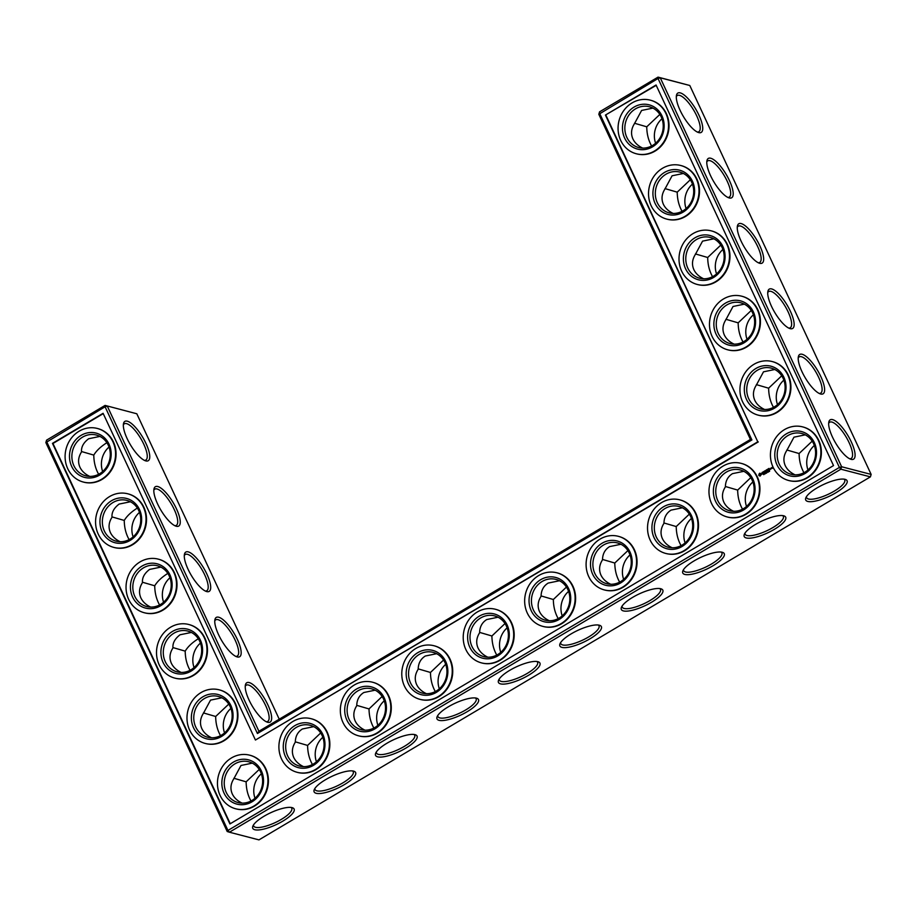 <?xml version="1.0" encoding="UTF-8"?>
<svg xmlns="http://www.w3.org/2000/svg" width="917" height="917" viewBox="0 0 917 917"><rect width="100%" height="100%" fill="white"/><g stroke="black" fill="none" stroke-linecap="round" stroke-linejoin="round"><path stroke-width="1.38" d="M109.02 447.038A21.08 19.074 -75.4 0 0 102.658 471.521M81.544 451.542L93.786 455.096C93.878 462.351 95.506 468.736 98.646 474.272M93.786 455.096C96.423 450.683 100.79 446.556 106.876 442.716M123.348 424.949A21.08 6.625 -120.7 0 1 124.322 423.792A21.08 6.625 -120.7 0 1 140.782 438.532A21.08 6.625 -120.7 0 1 145.849 460.036A21.08 6.625 -120.7 0 1 144.359 460.345M99.942 436.412L88.651 438.739C83.458 442.682 81.097 447.083 81.533 451.921C78.243 457.056 77.716 462.168 79.951 467.234C81.819 471.12 85.086 474.181 89.74 476.393M130.409 501.759L119.118 504.075C113.937 508.029 111.565 512.42 112.012 517.268C108.722 522.403 108.195 527.504 110.418 532.582C112.287 536.468 115.553 539.517 120.207 541.741M112.012 516.89L124.254 520.443C126.901 516.03 131.269 511.904 137.355 508.064M136.816 413.773L105.088 405.406L136.816 413.773L279.238 719.192M870.405 476.863L840.878 469.195L229.422 832.212L258.949 839.88L870.405 476.863L871.15 474.421L689.79 85.487L658.051 77.12L599.558 111.84L598.812 114.293L750.438 439.449L751.906 439.942L257.425 733.508L258.915 731.262L750.438 439.449M562.213 615.869A21.08 19.074 104.6 0 1 568.574 591.385M623.663 579.395A21.08 19.074 104.6 0 1 630.025 554.911M500.774 652.342A21.08 19.074 104.6 0 1 507.135 627.858M746.541 506.436A21.08 19.074 104.6 0 1 752.903 481.952M685.102 542.91A21.08 19.074 104.6 0 1 691.464 518.437M747.034 339.267A21.08 19.074 104.6 0 1 753.396 314.783M777.513 404.615A21.08 19.074 104.6 0 1 783.875 380.131M377.896 725.301A21.08 19.074 104.6 0 1 384.257 700.817M316.457 761.775A21.08 19.074 104.6 0 1 322.818 737.291M439.335 688.816A21.08 19.074 104.6 0 1 445.696 664.344M807.98 469.962A21.08 19.074 104.6 0 1 814.342 445.479M655.621 143.235A21.08 19.074 104.6 0 1 661.982 118.751M686.099 208.572A21.08 19.074 104.6 0 1 692.461 184.099M716.567 273.919A21.08 19.074 104.6 0 1 722.928 249.447M230.901 708.428A21.08 19.074 -75.4 0 0 224.539 732.901M169.966 577.733A21.08 19.074 -75.4 0 0 163.604 602.217M139.487 512.385A21.08 19.074 -75.4 0 0 133.125 536.869M261.379 773.765A21.08 19.074 -75.4 0 0 255.018 798.248M200.433 643.081A21.08 19.074 -75.4 0 0 194.072 667.553M108.275 445.226A21.08 19.074 -75.4 0 0 96.377 435.048A21.08 19.074 -75.4 0 0 72.615 450.648A21.08 19.074 -75.4 0 0 85.774 475.843A21.08 19.074 -75.4 0 0 105.822 468.06A21.08 19.074 -75.4 0 0 108.275 445.226M127.131 438.59A22.879 7.198 -120.7 0 1 123.486 423.688A22.879 7.198 -120.7 0 1 142.743 437.375A22.879 7.198 -120.7 0 1 145.528 460.827A22.879 7.198 -120.7 0 1 127.131 438.59M138.754 510.574A21.08 19.074 -75.4 0 0 126.844 500.395A21.08 19.074 -75.4 0 0 103.094 515.996A21.08 19.074 -75.4 0 0 116.241 541.19A21.08 19.074 -75.4 0 0 136.289 533.407A21.08 19.074 -75.4 0 0 138.754 510.574M124.254 520.443C124.345 527.699 125.973 534.084 129.125 539.62M153.815 490.297A21.08 6.625 -120.7 0 1 154.801 489.139A21.08 6.625 -120.7 0 1 171.25 503.88A21.08 6.625 -120.7 0 1 176.316 525.384A21.08 6.625 -120.7 0 1 174.826 525.693M258.915 731.262L107.289 406.105L105.077 406.781L105.088 405.406L46.595 440.137L46.584 441.513L227.943 830.447L839.399 467.429L658.039 78.495L598.812 114.293M218.544 634.633A22.879 7.198 -120.7 0 1 214.899 619.732A22.879 7.198 -120.7 0 1 234.156 633.406A22.879 7.198 -120.7 0 1 236.941 656.859A22.879 7.198 -120.7 0 1 218.544 634.633M249.011 699.98A22.879 7.198 -120.7 0 1 245.378 685.079A22.879 7.198 -120.7 0 1 264.635 698.754A22.879 7.198 -120.7 0 1 267.42 722.206A22.879 7.198 -120.7 0 1 249.011 699.98M157.598 503.937A22.879 7.198 -120.7 0 1 153.964 489.036A22.879 7.198 -120.7 0 1 173.221 502.711A22.879 7.198 -120.7 0 1 176.007 526.175A22.879 7.198 -120.7 0 1 157.598 503.937M188.077 569.285A22.879 7.198 -120.7 0 1 184.432 554.384A22.879 7.198 -120.7 0 1 203.689 568.059A22.879 7.198 -120.7 0 1 206.474 591.511A22.879 7.198 -120.7 0 1 188.077 569.285M871.15 474.421L841.623 466.753L660.251 77.807L689.79 85.487M832.453 437.031A22.879 7.198 -120.7 0 1 828.808 422.129A22.879 7.198 -120.7 0 1 848.065 435.804A22.879 7.198 -120.7 0 1 850.85 459.268A22.879 7.198 -120.7 0 1 832.453 437.031M801.985 371.683A22.879 7.198 -120.7 0 1 798.34 356.782A22.879 7.198 -120.7 0 1 817.597 370.457A22.879 7.198 -120.7 0 1 820.383 393.92A22.879 7.198 -120.7 0 1 801.985 371.683M771.506 306.335A22.879 7.198 -120.7 0 1 767.873 291.446A22.879 7.198 -120.7 0 1 787.13 305.12A22.879 7.198 -120.7 0 1 789.915 328.573A22.879 7.198 -120.7 0 1 771.506 306.335M741.039 240.988A22.879 7.198 -120.7 0 1 737.394 226.098A22.879 7.198 -120.7 0 1 756.651 239.773A22.879 7.198 -120.7 0 1 759.436 263.225A22.879 7.198 -120.7 0 1 741.039 240.988M710.56 175.651A22.879 7.198 -120.7 0 1 706.927 160.75A22.879 7.198 -120.7 0 1 726.184 174.425A22.879 7.198 -120.7 0 1 728.969 197.877A22.879 7.198 -120.7 0 1 710.56 175.651M680.093 110.304A22.879 7.198 -120.7 0 1 676.448 95.402A22.879 7.198 -120.7 0 1 695.716 109.077A22.879 7.198 -120.7 0 1 698.502 132.529A22.879 7.198 -120.7 0 1 680.093 110.304M264.027 816.245A22.822 6.557 155 0 0 252.874 826.102A22.822 6.557 155 0 0 276.2 824.624A22.822 6.557 155 0 0 292.34 807.705A22.822 6.557 155 0 0 264.027 816.245M325.443 779.759A22.879 6.568 -25 0 1 353.824 771.197A22.879 6.568 -25 0 1 337.651 788.162A22.879 6.568 -25 0 1 314.256 789.652A22.879 6.568 -25 0 1 325.443 779.759M386.882 743.274A22.879 6.568 -25 0 1 415.263 734.723A22.879 6.568 -25 0 1 399.09 751.688A22.879 6.568 -25 0 1 375.695 753.166A22.879 6.568 -25 0 1 386.882 743.274M448.321 706.801A22.879 6.568 -25 0 1 476.702 698.238A22.879 6.568 -25 0 1 460.529 715.203A22.879 6.568 -25 0 1 437.134 716.693A22.879 6.568 -25 0 1 448.321 706.801M509.76 670.327A22.879 6.568 -25 0 1 538.141 661.765A22.879 6.568 -25 0 1 521.968 678.729A22.879 6.568 -25 0 1 498.573 680.219A22.879 6.568 -25 0 1 509.76 670.327M571.199 633.853A22.879 6.568 -25 0 1 599.592 625.291A22.879 6.568 -25 0 1 583.407 642.255A22.879 6.568 -25 0 1 560.012 643.745A22.879 6.568 -25 0 1 571.199 633.853M632.65 597.368A22.879 6.568 -25 0 1 661.031 588.817A22.879 6.568 -25 0 1 644.846 605.782A22.879 6.568 -25 0 1 621.462 607.26A22.879 6.568 -25 0 1 632.65 597.368M694.089 560.895A22.879 6.568 -25 0 1 722.47 552.332A22.879 6.568 -25 0 1 706.296 569.297A22.879 6.568 -25 0 1 682.901 570.787A22.879 6.568 -25 0 1 694.089 560.895M755.528 524.421A22.879 6.568 -25 0 1 783.909 515.858A22.879 6.568 -25 0 1 767.735 532.823A22.879 6.568 -25 0 1 744.34 534.313A22.879 6.568 -25 0 1 755.528 524.421M816.99 487.947A22.822 6.557 -25 0 1 845.302 479.408A22.822 6.557 -25 0 1 829.163 496.326A22.822 6.557 -25 0 1 805.837 497.816A22.822 6.557 -25 0 1 816.99 487.947M46.595 440.137L45.85 442.579L227.21 831.513L229.422 832.212L227.943 830.447L227.21 831.513M566.442 587.075L553.341 599.512C553.444 606.733 555.072 613.106 558.212 618.62M627.893 550.601L614.78 563.027C614.883 570.259 616.511 576.633 619.651 582.146M505.003 623.549L491.902 635.985C492.005 643.207 493.633 649.58 496.773 655.093M750.771 477.642L737.669 490.079C737.772 497.301 739.389 503.674 742.529 509.187M689.332 514.128L676.219 526.553C676.333 533.786 677.95 540.147 681.09 545.661M751.252 310.462L738.162 322.841C738.254 330.097 739.881 336.482 743.034 342.018M781.731 375.81L768.629 388.189C768.733 395.445 770.349 401.829 773.501 407.366M382.125 696.507L369.024 708.933C369.127 716.166 370.743 722.539 373.884 728.052M320.686 732.981L307.585 745.418C307.688 752.639 309.304 759.012 312.445 764.526M443.564 660.034L430.463 672.459C430.566 679.692 432.194 686.065 435.323 691.578M812.198 441.157L799.108 453.537C799.2 460.793 800.816 467.177 803.968 472.713M659.839 114.43L646.749 126.81C646.84 134.054 648.468 140.45 651.609 145.986M690.318 179.766L677.216 192.157C677.319 199.402 678.935 205.798 682.088 211.334M720.785 245.114L707.695 257.494C707.786 264.749 709.403 271.145 712.555 276.67M203.425 712.922L215.667 716.486C215.759 723.731 217.386 730.127 220.538 735.663M215.667 716.486L228.769 704.096M142.479 582.238L154.721 585.791C154.824 593.035 156.44 599.431 159.592 604.968M154.721 585.791C157.369 581.378 161.736 577.252 167.822 573.412M233.892 778.269L246.134 781.823C246.237 789.078 247.854 795.475 251.006 800.999M246.134 781.823L259.236 769.443M172.958 647.574L185.2 651.139C185.291 658.383 186.919 664.779 190.06 670.316M185.2 651.139C187.836 646.714 192.203 642.588 198.29 638.759M109.008 444.16A22.879 20.701 -75.4 0 0 72.97 443.587A22.879 20.701 -75.4 0 0 89.018 477.998A22.879 20.701 -75.4 0 0 109.008 444.16M160.888 567.096L149.586 569.423C144.405 573.377 142.032 577.767 142.479 582.604C139.189 587.751 138.662 592.852 140.897 597.93C142.765 601.816 146.021 604.865 150.686 607.088M139.476 509.508A22.879 20.701 -75.4 0 0 103.438 508.935A22.879 20.701 -75.4 0 0 119.485 543.345A22.879 20.701 -75.4 0 0 139.476 509.508M257.425 733.508L105.077 406.781L45.85 442.579M214.761 620.992A21.08 6.625 -120.7 0 1 215.736 619.835A21.08 6.625 -120.7 0 1 232.196 634.575A21.08 6.625 -120.7 0 1 237.262 656.079A21.08 6.625 -120.7 0 1 235.772 656.377M245.229 686.34A21.08 6.625 -120.7 0 1 246.215 685.182A21.08 6.625 -120.7 0 1 262.663 699.923A21.08 6.625 -120.7 0 1 267.73 721.427A21.08 6.625 -120.7 0 1 266.239 721.725M184.294 555.645A21.08 6.625 -120.7 0 1 185.268 554.487A21.08 6.625 -120.7 0 1 201.729 569.228A21.08 6.625 -120.7 0 1 206.784 590.731A21.08 6.625 -120.7 0 1 205.305 591.029M599.558 111.84L599.546 113.215L751.906 439.942M658.051 77.12L660.251 77.807L658.039 78.495L658.051 77.12M841.623 466.753L840.878 469.195L839.399 467.429L841.623 466.753M828.67 423.39A21.08 6.625 -120.7 0 1 829.644 422.233A21.08 6.625 -120.7 0 1 846.104 436.973A21.08 6.625 -120.7 0 1 851.171 458.477A21.08 6.625 -120.7 0 1 849.681 458.787M798.203 358.043A21.08 6.625 -120.7 0 1 799.177 356.885A21.08 6.625 -120.7 0 1 815.637 371.626A21.08 6.625 -120.7 0 1 820.692 393.129A21.08 6.625 -120.7 0 1 819.213 393.439M767.724 292.695A21.08 6.625 -120.7 0 1 768.71 291.537A21.08 6.625 -120.7 0 1 785.158 306.278A21.08 6.625 -120.7 0 1 790.225 327.782A21.08 6.625 -120.7 0 1 788.735 328.091M737.257 227.359A21.08 6.625 -120.7 0 1 738.231 226.201A21.08 6.625 -120.7 0 1 754.691 240.93A21.08 6.625 -120.7 0 1 759.746 262.445A21.08 6.625 -120.7 0 1 758.267 262.743M706.789 162.011A21.08 6.625 -120.7 0 1 707.764 160.853A21.08 6.625 -120.7 0 1 724.224 175.594A21.08 6.625 -120.7 0 1 729.279 197.098A21.08 6.625 -120.7 0 1 727.8 197.396M676.31 96.663A21.08 6.625 -120.7 0 1 677.296 95.506A21.08 6.625 -120.7 0 1 693.745 110.246A21.08 6.625 -120.7 0 1 698.811 131.75A21.08 6.625 -120.7 0 1 697.321 132.048M253.493 824.945A21.011 6.029 155 0 0 253.654 825.999A21.011 6.029 155 0 0 275.249 822.583A21.011 6.029 155 0 0 291.744 808.232A21.011 6.029 155 0 0 291.044 807.441M352.529 770.933A21.08 6.052 -25 0 1 353.24 771.736A21.08 6.052 -25 0 1 336.699 786.121A21.08 6.052 -25 0 1 315.035 789.548A21.08 6.052 -25 0 1 314.886 788.482M413.968 734.448A21.08 6.052 -25 0 1 414.679 735.251A21.08 6.052 -25 0 1 398.138 749.648A21.08 6.052 -25 0 1 376.486 753.063A21.08 6.052 -25 0 1 376.325 752.009M475.407 697.975A21.08 6.052 -25 0 1 476.118 698.777A21.08 6.052 -25 0 1 459.577 713.174A21.08 6.052 -25 0 1 437.925 716.59A21.08 6.052 -25 0 1 437.764 715.535M536.858 661.501A21.08 6.052 -25 0 1 537.568 662.303A21.08 6.052 -25 0 1 521.016 676.689A21.08 6.052 -25 0 1 499.364 680.116A21.08 6.052 -25 0 1 499.203 679.061M598.297 625.027A21.08 6.052 -25 0 1 599.007 625.83A21.08 6.052 -25 0 1 582.455 640.215A21.08 6.052 -25 0 1 560.803 643.642A21.08 6.052 -25 0 1 560.642 642.576M659.736 588.542A21.08 6.052 -25 0 1 660.446 589.344A21.08 6.052 -25 0 1 643.906 603.741A21.08 6.052 -25 0 1 622.242 607.157A21.08 6.052 -25 0 1 622.081 606.103M721.175 552.068A21.08 6.052 -25 0 1 721.885 552.871A21.08 6.052 -25 0 1 705.345 567.256A21.08 6.052 -25 0 1 683.681 570.683A21.08 6.052 -25 0 1 683.52 569.629M782.614 515.595A21.08 6.052 -25 0 1 783.324 516.397A21.08 6.052 -25 0 1 766.784 530.783A21.08 6.052 -25 0 1 745.12 534.21A21.08 6.052 -25 0 1 744.971 533.144M844.007 479.144A21.011 6.029 -25 0 1 844.706 479.946A21.011 6.029 -25 0 1 828.211 494.297A21.011 6.029 -25 0 1 806.616 497.702A21.011 6.029 -25 0 1 806.467 496.647M559.485 580.748L548.183 583.074C543.54 585.963 541.168 590.376 541.064 596.314C537.798 601.437 537.282 606.527 539.505 611.582C541.374 615.467 544.641 618.517 549.294 620.74M541.064 595.924L553.341 599.512M620.924 544.274L609.622 546.601C604.979 549.489 602.607 553.902 602.503 559.84C599.237 564.964 598.721 570.053 600.956 575.108C602.813 578.994 606.08 582.043 610.745 584.267M602.503 559.439L614.78 563.027M682.363 507.789L671.061 510.116C666.418 513.016 664.046 517.429 663.942 523.366C660.687 528.49 660.171 533.579 662.395 538.634C664.263 542.52 667.519 545.569 672.184 547.781M663.942 522.965L676.219 526.553M498.046 617.221L486.744 619.548C482.101 622.448 479.729 626.861 479.614 632.787C476.359 637.911 475.843 643 478.066 648.055C479.935 651.941 483.202 655.002 487.855 657.214M479.625 632.398L491.902 635.985M743.813 471.315L732.5 473.642C727.857 476.531 725.485 480.955 725.381 486.881C722.126 492.005 721.61 497.094 723.834 502.149C725.702 506.035 728.958 509.095 733.623 511.308M725.381 486.491L737.669 490.079M805.264 434.841L793.973 437.168L786.855 450.35C783.565 455.497 783.038 460.598 785.273 465.676C787.141 469.561 790.408 472.61 795.062 474.834M799.108 453.537L786.866 449.983M734.116 344.139C729.462 341.926 726.195 338.866 724.327 334.98C722.092 329.914 722.63 324.801 725.909 319.666L733.027 306.484L744.317 304.157M738.162 322.841L725.92 319.288M764.595 409.486C759.929 407.274 756.663 404.214 754.806 400.328C752.57 395.25 753.098 390.149 756.387 385.014L763.494 371.821L774.785 369.505M768.629 388.189L756.387 384.636M375.168 690.18L363.854 692.507C359.212 695.395 356.839 699.809 356.736 705.746C353.481 710.87 352.965 715.959 355.188 721.014C357.057 724.9 360.324 727.949 364.977 730.173M356.747 705.345L369.024 708.933M436.607 653.706L425.305 656.022C420.662 658.922 418.29 663.335 418.175 669.272C414.92 674.396 414.404 679.486 416.627 684.541C418.496 688.426 421.763 691.475 426.416 693.699M418.186 668.871L430.463 672.459M313.729 726.654L302.415 728.981C297.773 731.869 295.4 736.282 295.297 742.22C292.042 747.344 291.526 752.433 293.749 757.488C295.618 761.374 298.873 764.434 303.538 766.646M295.297 741.83L307.585 745.418M642.702 148.107C638.049 145.883 634.782 142.834 632.913 138.948C630.678 133.871 631.205 128.77 634.495 123.623L641.613 110.441L652.904 108.114M646.749 126.81L634.507 123.245M673.181 213.455C668.516 211.231 665.249 208.182 663.392 204.296C661.157 199.218 661.684 194.106 664.974 188.971L672.081 175.789L683.371 173.462M677.216 192.157L664.974 188.593M703.648 278.791C698.983 276.579 695.728 273.53 693.86 269.644C691.624 264.566 692.152 259.454 695.441 254.318L702.56 241.137L713.85 238.81M707.695 257.494L695.441 253.94M221.822 697.791L210.532 700.118L203.425 713.3C200.135 718.435 199.608 723.547 201.832 728.625C203.7 732.511 206.967 735.56 211.621 737.784M252.301 763.139L240.999 765.466L233.892 778.648C230.603 783.783 230.075 788.895 232.31 793.973C234.179 797.859 237.434 800.908 242.099 803.12M191.355 632.443L180.064 634.77C174.883 638.725 172.511 643.115 172.946 647.952C169.656 653.099 169.129 658.2 171.364 663.278C173.233 667.163 176.5 670.212 181.153 672.436M112.94 441.834A27.705 25.068 -75.4 0 0 97.294 428.445A27.705 25.068 -75.4 0 0 66.07 448.952A27.705 25.068 -75.4 0 0 83.367 482.055A27.705 25.068 -75.4 0 0 109.719 471.842A27.705 25.068 -75.4 0 0 112.94 441.834M169.221 575.922A21.08 19.074 -75.4 0 0 157.311 565.743A21.08 19.074 -75.4 0 0 133.561 581.344A21.08 19.074 -75.4 0 0 146.72 606.538A21.08 19.074 -75.4 0 0 166.768 598.755A21.08 19.074 -75.4 0 0 169.221 575.922M143.407 507.17A27.705 25.068 -75.4 0 0 127.772 493.793A27.705 25.068 -75.4 0 0 96.549 514.299A27.705 25.068 -75.4 0 0 113.834 547.403A27.705 25.068 -75.4 0 0 140.186 537.179A27.705 25.068 -75.4 0 0 143.407 507.17M229.926 823.936L52.464 443.358L103.094 413.303L255.442 740.03L757.786 441.799L605.426 115.061L656.056 85.006L833.519 465.584L229.926 823.936M542.096 581.493A21.08 19.074 104.6 0 1 555.931 579.395A21.08 19.074 104.6 0 1 569.09 604.59A21.08 19.074 104.6 0 1 545.328 620.19A21.08 19.074 104.6 0 1 531.505 602.698A21.08 19.074 104.6 0 1 542.096 581.493M603.546 545.019A21.08 19.074 104.6 0 1 617.37 542.91A21.08 19.074 104.6 0 1 630.529 568.104A21.08 19.074 104.6 0 1 606.779 583.716A21.08 19.074 104.6 0 1 592.955 566.225A21.08 19.074 104.6 0 1 603.546 545.019M480.657 617.966A21.08 19.074 104.6 0 1 494.492 615.869A21.08 19.074 104.6 0 1 507.651 641.063A21.08 19.074 104.6 0 1 483.889 656.664A21.08 19.074 104.6 0 1 470.066 639.172A21.08 19.074 104.6 0 1 480.657 617.966M664.985 508.545A21.08 19.074 104.6 0 1 678.809 506.436A21.08 19.074 104.6 0 1 691.968 531.631A21.08 19.074 104.6 0 1 668.218 547.231A21.08 19.074 104.6 0 1 654.394 529.739A21.08 19.074 104.6 0 1 664.985 508.545M419.218 654.451A21.08 19.074 104.6 0 1 433.053 652.342A21.08 19.074 104.6 0 1 446.212 677.537A21.08 19.074 104.6 0 1 422.45 693.137A21.08 19.074 104.6 0 1 408.627 675.646A21.08 19.074 104.6 0 1 419.218 654.451M726.424 472.06A21.08 19.074 104.6 0 1 740.26 469.962A21.08 19.074 104.6 0 1 753.407 495.157A21.08 19.074 104.6 0 1 729.657 510.758A21.08 19.074 104.6 0 1 715.833 493.266A21.08 19.074 104.6 0 1 726.424 472.06M787.863 435.586A21.08 19.074 104.6 0 1 801.699 433.489A21.08 19.074 104.6 0 1 814.858 458.683A21.08 19.074 104.6 0 1 791.096 474.284A21.08 19.074 104.6 0 1 777.272 456.792A21.08 19.074 104.6 0 1 787.863 435.586M696.45 239.543A21.08 19.074 104.6 0 1 710.285 237.446A21.08 19.074 104.6 0 1 723.444 262.64A21.08 19.074 104.6 0 1 699.682 278.241A21.08 19.074 104.6 0 1 685.859 260.749A21.08 19.074 104.6 0 1 696.45 239.543M726.917 304.891A21.08 19.074 104.6 0 1 740.753 302.793A21.08 19.074 104.6 0 1 753.912 327.988A21.08 19.074 104.6 0 1 730.15 343.588A21.08 19.074 104.6 0 1 716.326 326.097A21.08 19.074 104.6 0 1 726.917 304.891M757.396 370.239A21.08 19.074 104.6 0 1 771.22 368.141A21.08 19.074 104.6 0 1 784.379 393.336A21.08 19.074 104.6 0 1 760.629 408.936A21.08 19.074 104.6 0 1 746.805 391.444A21.08 19.074 104.6 0 1 757.396 370.239M357.779 690.925A21.08 19.074 104.6 0 1 371.614 688.827A21.08 19.074 104.6 0 1 384.773 714.011A21.08 19.074 104.6 0 1 361.011 729.623A21.08 19.074 104.6 0 1 347.188 712.131A21.08 19.074 104.6 0 1 357.779 690.925M296.34 727.399A21.08 19.074 104.6 0 1 310.175 725.301A21.08 19.074 104.6 0 1 323.334 750.496A21.08 19.074 104.6 0 1 299.572 766.096A21.08 19.074 104.6 0 1 285.749 748.604A21.08 19.074 104.6 0 1 296.34 727.399M260.634 771.965A21.08 19.074 -75.4 0 0 248.736 761.775A21.08 19.074 -75.4 0 0 224.974 777.375A21.08 19.074 -75.4 0 0 238.133 802.57A21.08 19.074 -75.4 0 0 258.181 794.798A21.08 19.074 -75.4 0 0 260.634 771.965M635.504 108.859A21.08 19.074 104.6 0 1 649.339 106.75A21.08 19.074 104.6 0 1 662.498 131.945A21.08 19.074 104.6 0 1 638.736 147.557A21.08 19.074 104.6 0 1 624.913 130.054A21.08 19.074 104.6 0 1 635.504 108.859M665.983 174.207A21.08 19.074 104.6 0 1 679.806 172.098A21.08 19.074 104.6 0 1 692.965 197.293A21.08 19.074 104.6 0 1 669.215 212.893A21.08 19.074 104.6 0 1 655.391 195.401A21.08 19.074 104.6 0 1 665.983 174.207M230.167 706.617A21.08 19.074 -75.4 0 0 218.257 696.427A21.08 19.074 -75.4 0 0 194.507 712.028A21.08 19.074 -75.4 0 0 207.655 737.222A21.08 19.074 -75.4 0 0 227.714 729.451A21.08 19.074 -75.4 0 0 230.167 706.617M199.688 641.27A21.08 19.074 -75.4 0 0 187.79 631.079A21.08 19.074 -75.4 0 0 164.028 646.691A21.08 19.074 -75.4 0 0 177.187 671.886A21.08 19.074 -75.4 0 0 197.235 664.103A21.08 19.074 -75.4 0 0 199.688 641.27M97.546 428.503A27.705 25.068 104.6 0 1 97.787 428.571A27.705 25.068 104.6 0 1 113.433 441.96A27.705 25.068 104.6 0 1 110.212 471.968A27.705 25.068 104.6 0 1 83.86 482.193A27.705 25.068 104.6 0 1 83.619 482.124M169.954 574.856A22.879 20.701 -75.4 0 0 133.916 574.283A22.879 20.701 -75.4 0 0 149.952 608.693A22.879 20.701 -75.4 0 0 169.954 574.856M128.013 493.85A27.705 25.068 104.6 0 1 128.265 493.919A27.705 25.068 104.6 0 1 143.912 507.307A27.705 25.068 104.6 0 1 140.679 537.316A27.705 25.068 104.6 0 1 114.327 547.541A27.705 25.068 104.6 0 1 114.086 547.472M230.27 823.73L52.957 443.484L103.243 413.636M605.426 115.061L656.205 85.338M757.786 441.799L605.919 115.198M255.442 740.03L758.279 441.925M540.629 579.727A22.879 20.701 104.6 0 1 570.695 599.924A22.879 20.701 104.6 0 1 538.348 619.135A22.879 20.701 104.6 0 1 540.629 579.727M602.068 543.254A22.879 20.701 104.6 0 1 632.134 563.451A22.879 20.701 104.6 0 1 599.787 582.65A22.879 20.701 104.6 0 1 602.068 543.254M479.19 616.213A22.879 20.701 104.6 0 1 509.256 636.398A22.879 20.701 104.6 0 1 476.909 655.609A22.879 20.701 104.6 0 1 479.19 616.213M663.507 506.78A22.879 20.701 104.6 0 1 693.573 526.977A22.879 20.701 104.6 0 1 661.226 546.177A22.879 20.701 104.6 0 1 663.507 506.78M417.739 652.686A22.879 20.701 104.6 0 1 447.817 672.883A22.879 20.701 104.6 0 1 415.47 692.083A22.879 20.701 104.6 0 1 417.739 652.686M724.946 470.306A22.879 20.701 104.6 0 1 755.023 490.492A22.879 20.701 104.6 0 1 722.665 509.703A22.879 20.701 104.6 0 1 724.946 470.306M786.385 433.821A22.879 20.701 104.6 0 1 816.462 454.018A22.879 20.701 104.6 0 1 784.104 473.229A22.879 20.701 104.6 0 1 786.385 433.821M694.971 237.79A22.879 20.701 104.6 0 1 725.049 257.986A22.879 20.701 104.6 0 1 692.69 277.186A22.879 20.701 104.6 0 1 694.971 237.79M725.45 303.137A22.879 20.701 104.6 0 1 755.516 323.323A22.879 20.701 104.6 0 1 723.169 342.534A22.879 20.701 104.6 0 1 725.45 303.137M755.917 368.474A22.879 20.701 104.6 0 1 785.984 388.67A22.879 20.701 104.6 0 1 753.636 407.882A22.879 20.701 104.6 0 1 755.917 368.474M356.3 689.16A22.879 20.701 104.6 0 1 386.378 709.357A22.879 20.701 104.6 0 1 354.019 728.568A22.879 20.701 104.6 0 1 356.3 689.16M294.861 725.634A22.879 20.701 104.6 0 1 324.939 745.83A22.879 20.701 104.6 0 1 292.58 765.042A22.879 20.701 104.6 0 1 294.861 725.634M261.368 770.888A22.879 20.701 -75.4 0 0 225.33 770.326A22.879 20.701 -75.4 0 0 241.366 804.725A22.879 20.701 -75.4 0 0 261.368 770.888M634.037 107.094A22.879 20.701 104.6 0 1 664.103 127.291A22.879 20.701 104.6 0 1 631.756 146.491A22.879 20.701 104.6 0 1 634.037 107.094M664.504 172.442A22.879 20.701 104.6 0 1 694.57 192.639A22.879 20.701 104.6 0 1 662.223 211.838A22.879 20.701 104.6 0 1 664.504 172.442M230.889 705.551A22.879 20.701 -75.4 0 0 194.851 704.978A22.879 20.701 -75.4 0 0 210.899 739.389A22.879 20.701 -75.4 0 0 230.889 705.551M200.422 640.204A22.879 20.701 -75.4 0 0 164.384 639.63A22.879 20.701 -75.4 0 0 180.431 674.041A22.879 20.701 -75.4 0 0 200.422 640.204M650.508 100.217A27.705 25.068 104.6 0 1 650.761 100.285A27.705 25.068 104.6 0 1 668.046 133.389A27.705 25.068 104.6 0 1 636.822 153.896A27.705 25.068 104.6 0 1 636.581 153.827M680.976 165.564A27.705 25.068 104.6 0 1 681.228 165.622A27.705 25.068 104.6 0 1 698.525 198.737A27.705 25.068 104.6 0 1 667.301 219.243A27.705 25.068 104.6 0 1 667.049 219.174M711.454 230.912A27.705 25.068 104.6 0 1 711.695 230.969A27.705 25.068 104.6 0 1 728.992 264.085A27.705 25.068 104.6 0 1 697.768 284.591A27.705 25.068 104.6 0 1 697.516 284.522M741.922 296.26A27.705 25.068 104.6 0 1 742.174 296.317A27.705 25.068 104.6 0 1 759.459 329.432A27.705 25.068 104.6 0 1 728.236 349.939A27.705 25.068 104.6 0 1 727.995 349.87M772.389 361.596A27.705 25.068 104.6 0 1 772.641 361.665A27.705 25.068 104.6 0 1 789.938 394.78A27.705 25.068 104.6 0 1 758.714 415.286A27.705 25.068 104.6 0 1 758.462 415.218M802.868 426.944A27.705 25.068 104.6 0 1 803.109 427.013A27.705 25.068 104.6 0 1 820.406 460.116A27.705 25.068 104.6 0 1 789.182 480.623A27.705 25.068 104.6 0 1 788.929 480.565M770.784 468.22L771.415 467.968L771.082 468.862M771.449 467.819L772.034 467.475L772.435 468.335L771.633 468.22M770.647 468.3L770.475 469.321L770.647 468.3M768.217 468.828L769.076 468.415L768.366 468.942L769.225 469.149L768.893 470.066L769.672 469.699L768.778 470.226L768.217 468.828L768.778 470.226M767.712 469.24L768.423 470.524M766.612 469.779L767.472 469.378L766.761 469.894L767.621 470.1L767.288 471.212L766.578 469.905L767.174 471.178M766.027 471.246L766.268 470.089L766.83 471.487L766.257 470.467L766.142 471.487L765.34 471.017L765.649 472.083L765.053 470.811L766.154 471.281L766.108 470.134M763.884 471.498L764.778 470.971L764.067 471.498L764.927 471.693L764.595 472.61L765.374 472.244L764.48 472.782L763.884 471.498L764.48 472.782M763.127 472.06L763.689 471.625L763.678 473.252M761.763 473.447L762.13 472.438L761.867 473.241L763.059 473.481L762.486 474.066L762.761 473.264L761.763 473.447M759.047 473.974L759.884 473.138L761.374 474.398L760.147 476.083L758.795 475.338L759.047 473.974L759.184 475.74M769.604 471.269L769.432 470.49L769.604 471.269M769.168 471.498L768.87 470.845L769.168 471.498M768.629 471.831L768.32 471.166L768.629 471.831M767.873 472.301L767.827 471.544L767.838 472.289M766.853 472.152L766.658 473L766.979 472.186M765.821 472.656L766.119 473.31L765.936 472.679M765.913 473.367L765.236 473L765.913 473.378M764.205 473.608L764.927 474.02M763.781 474.651L763.552 474.032L763.701 474.639M741.429 463.417A27.705 25.068 104.6 0 1 741.67 463.486A27.705 25.068 104.6 0 1 758.967 496.601A27.705 25.068 104.6 0 1 727.743 517.108A27.705 25.068 104.6 0 1 727.49 517.039M679.978 499.903A27.705 25.068 104.6 0 1 680.231 499.96A27.705 25.068 104.6 0 1 697.528 533.075A27.705 25.068 104.6 0 1 666.304 553.581A27.705 25.068 104.6 0 1 666.051 553.513M618.539 536.376A27.705 25.068 104.6 0 1 618.792 536.445A27.705 25.068 104.6 0 1 636.089 569.549A27.705 25.068 104.6 0 1 604.865 590.055A27.705 25.068 104.6 0 1 604.612 589.998M557.1 572.85A27.705 25.068 104.6 0 1 557.353 572.919A27.705 25.068 104.6 0 1 574.638 606.034A27.705 25.068 104.6 0 1 543.426 626.54A27.705 25.068 104.6 0 1 543.173 626.471M158.481 559.198A27.705 25.068 104.6 0 1 158.733 559.267A27.705 25.068 104.6 0 1 174.379 572.644A27.705 25.068 104.6 0 1 171.158 602.652A27.705 25.068 104.6 0 1 144.806 612.877A27.705 25.068 104.6 0 1 144.554 612.82M495.661 609.335A27.705 25.068 104.6 0 1 495.914 609.392A27.705 25.068 104.6 0 1 513.199 642.508A27.705 25.068 104.6 0 1 481.975 663.014A27.705 25.068 104.6 0 1 481.734 662.945M434.222 645.809A27.705 25.068 104.6 0 1 434.475 645.866A27.705 25.068 104.6 0 1 451.76 678.981A27.705 25.068 104.6 0 1 420.536 699.488A27.705 25.068 104.6 0 1 420.295 699.419M188.959 624.546A27.705 25.068 104.6 0 1 189.2 624.603A27.705 25.068 104.6 0 1 204.846 637.991A27.705 25.068 104.6 0 1 201.625 668A27.705 25.068 104.6 0 1 175.273 678.225A27.705 25.068 104.6 0 1 175.032 678.156M372.783 682.282A27.705 25.068 104.6 0 1 373.024 682.351A27.705 25.068 104.6 0 1 390.321 715.455A27.705 25.068 104.6 0 1 359.097 735.961A27.705 25.068 104.6 0 1 358.845 735.904M311.344 718.756A27.705 25.068 104.6 0 1 311.585 718.825A27.705 25.068 104.6 0 1 328.882 751.94A27.705 25.068 104.6 0 1 297.658 772.446A27.705 25.068 104.6 0 1 297.406 772.378M219.427 689.893A27.705 25.068 104.6 0 1 219.679 689.951A27.705 25.068 104.6 0 1 235.325 703.339A27.705 25.068 104.6 0 1 232.093 733.348A27.705 25.068 104.6 0 1 205.752 743.572A27.705 25.068 104.6 0 1 205.5 743.504M249.905 755.241A27.705 25.068 104.6 0 1 250.146 755.299A27.705 25.068 104.6 0 1 265.792 768.687A27.705 25.068 104.6 0 1 262.571 798.696A27.705 25.068 104.6 0 1 236.219 808.92A27.705 25.068 104.6 0 1 235.967 808.851M173.886 572.517A27.705 25.068 -75.4 0 0 158.24 559.129A27.705 25.068 -75.4 0 0 127.016 579.636A27.705 25.068 -75.4 0 0 144.313 612.751A27.705 25.068 -75.4 0 0 170.654 602.526A27.705 25.068 -75.4 0 0 173.886 572.517M538.68 575.555A27.705 25.068 104.6 0 1 556.86 572.793A27.705 25.068 104.6 0 1 574.145 605.896A27.705 25.068 104.6 0 1 542.921 626.403A27.705 25.068 104.6 0 1 524.753 603.42A27.705 25.068 104.6 0 1 538.68 575.555M600.119 539.07A27.705 25.068 104.6 0 1 618.299 536.307A27.705 25.068 104.6 0 1 635.584 569.423A27.705 25.068 104.6 0 1 604.36 589.929A27.705 25.068 104.6 0 1 586.192 566.935A27.705 25.068 104.6 0 1 600.119 539.07M477.23 612.029A27.705 25.068 104.6 0 1 495.409 609.266A27.705 25.068 104.6 0 1 512.706 642.381A27.705 25.068 104.6 0 1 481.482 662.888A27.705 25.068 104.6 0 1 463.314 639.894A27.705 25.068 104.6 0 1 477.23 612.029M661.558 502.596A27.705 25.068 104.6 0 1 679.738 499.834A27.705 25.068 104.6 0 1 697.023 532.949A27.705 25.068 104.6 0 1 665.799 553.455A27.705 25.068 104.6 0 1 647.631 530.462A27.705 25.068 104.6 0 1 661.558 502.596M415.791 648.502A27.705 25.068 104.6 0 1 433.97 645.74A27.705 25.068 104.6 0 1 451.267 678.855A27.705 25.068 104.6 0 1 420.043 699.362A27.705 25.068 104.6 0 1 401.875 676.368A27.705 25.068 104.6 0 1 415.791 648.502M722.997 466.123A27.705 25.068 104.6 0 1 741.177 463.36A27.705 25.068 104.6 0 1 758.474 496.464A27.705 25.068 104.6 0 1 727.25 516.97A27.705 25.068 104.6 0 1 709.07 493.988A27.705 25.068 104.6 0 1 722.997 466.123M784.436 429.637A27.705 25.068 104.6 0 1 802.616 426.875A27.705 25.068 104.6 0 1 819.913 459.99A27.705 25.068 104.6 0 1 788.689 480.497A27.705 25.068 104.6 0 1 770.521 457.503A27.705 25.068 104.6 0 1 784.436 429.637M693.023 233.606A27.705 25.068 104.6 0 1 711.202 230.843A27.705 25.068 104.6 0 1 728.499 263.958A27.705 25.068 104.6 0 1 697.275 284.465A27.705 25.068 104.6 0 1 679.107 261.471A27.705 25.068 104.6 0 1 693.023 233.606M723.49 298.953A27.705 25.068 104.6 0 1 741.67 296.191A27.705 25.068 104.6 0 1 758.967 329.295A27.705 25.068 104.6 0 1 727.743 349.813A27.705 25.068 104.6 0 1 709.575 326.819A27.705 25.068 104.6 0 1 723.49 298.953M753.969 364.301A27.705 25.068 104.6 0 1 772.148 361.539A27.705 25.068 104.6 0 1 789.434 394.642A27.705 25.068 104.6 0 1 758.21 415.149A27.705 25.068 104.6 0 1 740.042 392.167A27.705 25.068 104.6 0 1 753.969 364.301M354.352 684.976A27.705 25.068 104.6 0 1 372.531 682.214A27.705 25.068 104.6 0 1 389.828 715.329A27.705 25.068 104.6 0 1 358.604 735.835A27.705 25.068 104.6 0 1 340.436 712.841A27.705 25.068 104.6 0 1 354.352 684.976M292.913 721.461A27.705 25.068 104.6 0 1 311.092 718.699A27.705 25.068 104.6 0 1 328.389 751.802A27.705 25.068 104.6 0 1 297.165 772.309A27.705 25.068 104.6 0 1 278.997 749.327A27.705 25.068 104.6 0 1 292.913 721.461M265.3 768.561A27.705 25.068 -75.4 0 0 249.653 755.172A27.705 25.068 -75.4 0 0 218.429 775.679A27.705 25.068 -75.4 0 0 235.726 808.794A27.705 25.068 -75.4 0 0 262.067 798.569A27.705 25.068 -75.4 0 0 265.3 768.561M632.077 102.91A27.705 25.068 104.6 0 1 650.256 100.148A27.705 25.068 104.6 0 1 667.553 133.263A27.705 25.068 104.6 0 1 636.329 153.769A27.705 25.068 104.6 0 1 618.161 130.776A27.705 25.068 104.6 0 1 632.077 102.91M662.555 168.258A27.705 25.068 104.6 0 1 680.735 165.496A27.705 25.068 104.6 0 1 698.02 198.611A27.705 25.068 104.6 0 1 666.797 219.117A27.705 25.068 104.6 0 1 648.628 196.123A27.705 25.068 104.6 0 1 662.555 168.258M234.821 703.213A27.705 25.068 -75.4 0 0 219.186 689.825A27.705 25.068 -75.4 0 0 187.962 710.331A27.705 25.068 -75.4 0 0 205.248 743.446A27.705 25.068 -75.4 0 0 231.6 733.222A27.705 25.068 -75.4 0 0 234.821 703.213M204.353 637.865A27.705 25.068 -75.4 0 0 188.707 624.477A27.705 25.068 -75.4 0 0 157.483 644.983A27.705 25.068 -75.4 0 0 174.78 678.099A27.705 25.068 -75.4 0 0 201.132 667.874A27.705 25.068 -75.4 0 0 204.353 637.865M770.658 468.3L770.486 469.309M769.076 468.427L768.343 468.862M768.595 469.424L769.225 469.149M769.672 469.699L768.893 470.066M767.472 469.378L766.738 469.813M766.99 470.375L767.621 470.1M765.087 470.685L765.764 472.106M766.715 471.453L766.257 470.467M765.34 471.017L766.131 471.487M764.778 470.971L764.044 471.418M764.297 471.968L764.927 471.705M765.374 472.255L764.595 472.61M763.678 471.625L762.806 472.152M762.761 473.264L762.233 474.055M761.867 473.241L762.887 473.115M768.033 472.209L767.747 471.59M770.544 468.461L770.475 469.114M760.239 473.906L760.778 474.846L759.803 475.315L760.686 474.536L759.723 473.974L759.803 475.315"/></g></svg>
